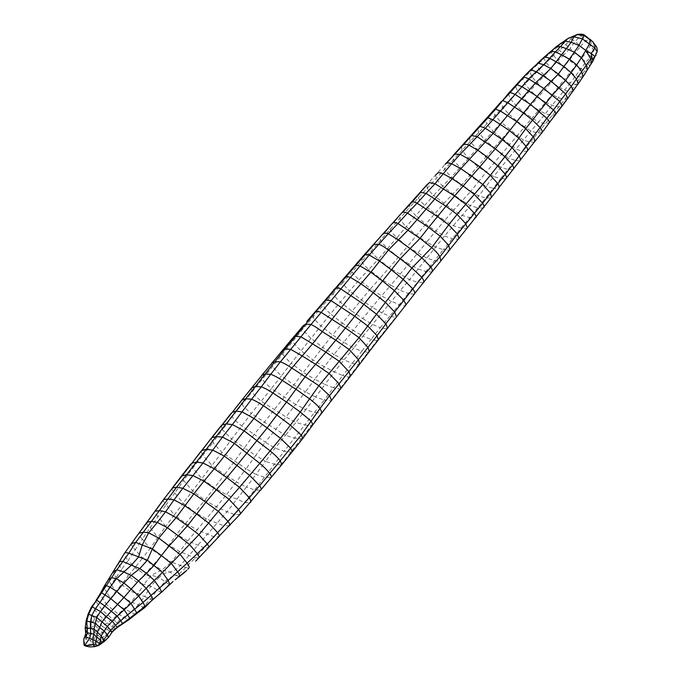 <?xml version="1.0" encoding="UTF-8"?>
<svg xmlns="http://www.w3.org/2000/svg" width="681" height="681" viewBox="0 0 681 681"><rect width="100%" height="100%" fill="white"/><g stroke="black" fill="none" stroke-linecap="round" stroke-linejoin="round"><path stroke-width="0.51" stroke-dasharray="3.4 2.55" d="M592.751 41.779L593.943 44.018L591.278 42.767L590.308 45.372L581.063 35.523L585.005 35.531M591.278 42.767L589.048 39.311L585.686 40.886L580.57 46.325L575.164 41.405L581.063 35.523L577.003 34.603L570.984 38.826L565.834 44.588L553.44 55.544L517.662 91.373L494.9 115.608L493.529 110.875L486.225 118.588M585.328 35.812L590.274 39.753M595.049 44.989L593.943 44.018L593.926 50.351L590.87 56.608L585.873 62.056L589.806 65.674L591.78 62.95M573.206 90.522L570.482 91.765L564.779 90.275L551.389 82.307L580.57 46.325L587.09 51.594L590.308 45.372L596.062 53.893L596.003 55.246M409.868 203.781L409.468 207.518L444.684 169.169L444.301 165.33L435.746 174.83L435.857 178.516L442.565 186.092L433.601 195.396C430.307 192.348 428.136 189.846 427.081 187.896L427.447 184.159M520.122 160.512L533.427 143.214M578.109 83.754L575.624 84.589L580.527 77.242L575.837 75.617L570.32 82.963L564.345 79.532L552.104 94.574L558.641 97.928L564.728 99.452L575.624 84.589L570.32 82.963L538.492 122.061L524.038 112.723L516.002 105.402L510.324 98.796L508.486 94.021L501.012 102.482L502.612 107.198L508.673 113.889L501.361 122.435L494.9 115.608L486.677 124.087L485.664 119.541L478.317 127.364M567.835 98.2L564.728 99.452L558.752 106.977L552.419 105.487L545.651 102.252L552.104 94.574L544.655 90.02L537.411 82.997L544.477 75.634L551.389 82.307L537.845 97.485L530.38 90.428L525.085 84.018L522.829 79.039L536.977 64.908L539.216 70.015L544.477 75.634L551.091 68.168L546.256 62.712L544.025 58.54L536.977 64.908L537.352 63.435M542.016 132.616L537.743 133.084L530.942 131.041L524.583 126.87L538.765 110.237L530.967 105.146L537.845 97.485L545.651 102.252L538.765 110.237L545.447 113.77L552.07 115.438L545.353 123.848L549.201 122.81M491.444 197.354L475.125 217.903L469.626 217.656L443.34 249.689L448.958 250.216L440.071 261.402L434.325 260.678L426.698 258.065L407.391 246.582L398.376 257.205L387.583 248.497L378.398 259.189C374.729 255.767 372.32 253.026 371.162 250.983L371.443 246.854L352.835 267.991M161.703 592.104C161.176 592.393 159.652 591.687 157.149 589.984L165.032 581.659L159.013 577.403L150.85 586.171L143.921 584.307L137.673 594.181L131.11 601.885L138.286 604.915L144.644 596.556L150.373 599.195L157.149 589.984L150.85 586.171L144.644 596.556L129.833 590.895L144.849 574.313C147.709 575.939 149.914 576.245 151.463 575.241L159.013 577.403C162.265 574.279 165.883 572.491 169.875 572.031C173.783 571.104 177.247 568.907 180.295 565.443L185.487 567.503L189.088 567.809M152.91 599.22L150.373 599.195L143.104 607.197L138.286 604.915L130.795 612.151L124.112 608.797L131.11 601.885L123.482 597.705L129.833 590.895L121.49 584.383L128.139 576.152L122.035 568.78L128.326 560.293C125.61 557.671 124.206 555.619 124.121 554.121L118.817 563.136C118.468 564.455 119.541 566.337 122.035 568.78L111.148 584.656L108.594 579.71L104.167 587.601L106.542 592.044L111.148 584.656L116.008 591.346L121.49 584.383L115.821 577.292L113.429 571.972L108.594 579.71M123.482 597.705L117.132 604.413L110.552 598.352L116.008 591.346L123.482 597.705M85.372 629.729L85.959 628.257L85.168 628.257M211.221 438.3L212.889 442.659L202.793 455.325L211.919 465.395L222.049 452.346L231.676 438.998L222.415 429.685L212.889 442.659L222.049 452.346L246.054 468.783L236.29 481.833L246.394 487.06L227.02 511.729L180.295 565.443L171.45 562.046L161.933 569.929L169.875 572.031L175.621 575.513C179.537 573.887 182.831 571.214 185.487 567.503L195.226 558.028L198.733 557.765L195.711 561.161M378.321 339.853L377.061 340.653L358.41 364.812L352.247 363.356L344.016 359.909L353.745 348.008L361.807 351.166L371.051 339.419L377.061 340.653L386.263 328.932L380.27 327.663L389.736 316.137L381.683 312.766L372.141 307.199L362.743 318.597L352.051 311.191L342.33 323.092L353.243 330.421L343.777 342.271L353.745 348.008L362.939 336.133L371.051 339.419L380.27 327.663L372.175 324.301L362.743 318.597L353.243 330.421L362.939 336.133L400.334 290.412L408.285 293.426L417.444 282.292L409.511 279.661L418.125 268.884L408.847 263.87L390.783 285.177L400.334 290.412L409.511 279.661L389.362 267.82L378.398 259.189L368.719 269.514C364.965 265.999 362.581 263.275 361.585 261.325L342.628 282.751L343.003 279.219L333.358 290.191L333.043 293.681L342.628 282.751C343.462 284.641 345.812 287.391 349.668 290.991L359.083 279.78C355.269 276.248 352.962 273.583 352.188 271.796L352.639 268.229L343.343 278.801M250.344 502.408L280.947 464.953L274.392 464.255L264.466 477.236L255.945 474.453L265.522 461.352L255.698 455.521L265.301 442.131L275.03 448.192L284.19 451.171L274.392 464.255L265.522 461.352L275.03 448.192L285.509 435.287L264.373 422.118L254.166 434.35L265.301 442.131L285.977 416.951L261.325 401.237C256.941 397.721 253.817 394.665 251.961 392.06L302.824 329.025L333.043 293.681C333.971 295.69 336.388 298.525 340.296 302.177L349.668 290.991L361.322 299.895L370.626 288.667L359.083 279.78L368.719 269.514L380.015 278.282L398.376 257.205L408.847 263.87L426.706 242.087L416.568 235.396L406.268 226.662C402.888 223.257 400.734 220.533 399.798 218.49L409.468 207.518C410.439 209.535 412.524 212.208 415.733 215.545L424.765 205.398C421.394 202.172 419.258 199.627 418.347 197.771L418.432 194.17L436.019 174.472M292.915 337.904C291.86 338.295 291.808 339.478 292.779 341.453C294.183 343.837 296.882 346.884 300.883 350.604L312.851 359.909L324.241 366.71L333.996 354.46L322.692 347.387L303.343 372.388L291.162 363.22L330.472 313.915L342.33 323.092L332.592 334.95L343.777 342.271L333.996 354.46L344.016 359.909L334.32 371.852L324.241 366.71L314.818 379.257L324.956 384.467L315.558 397.057L324.241 399.985L314.469 412.465L305.726 409.673L295.98 422.373L285.977 416.951L295.656 404.361L305.726 409.673L315.558 397.057L305.42 391.847L314.818 379.257L303.343 372.388L293.877 384.935L281.466 375.878L271.404 388.528L295.656 404.361L305.42 391.847L293.877 384.935L264.373 422.118L251.289 413.503L231.676 438.998L244.445 447.877L224.628 474.58L236.29 481.833L226.458 494.772L244.785 502.595L249.918 502.782L239.729 514.538L208.744 547.567M340.9 388.451L339.802 389.03L333.426 387.761L342.679 375.563L334.32 371.852L324.956 384.467L333.426 387.761L324.241 399.985L330.711 400.854L348.868 377.189L342.679 375.563L361.807 351.166L367.842 352.349L369.264 351.575M358.41 364.812L348.868 377.189L350.383 376.261M498.194 188.552L505.6 178.941L500.595 178.66L507.924 169.56L501.114 167.288L493.648 176.524L486.149 172.199L478.488 181.716L469.66 175.681L461.744 184.866L470.835 191.242L478.488 181.716L486.183 186.262L493.648 176.524L500.595 178.66L493.172 188.373L498.194 188.552L490.66 198.069L485.664 197.975L493.172 188.373L486.183 186.262L478.683 195.966L470.835 191.242L462.237 200.708L470.375 205.671L477.662 207.824L485.664 197.975L478.683 195.966L444.531 236.026L418.125 268.884L425.855 271.481L417.444 282.292L423.156 282.785L405.484 305.743M312.902 424.74L311.336 425.599L280.947 464.953L281.849 464.612M292.268 451.682L291.119 452.048L284.19 451.171L294.456 438.062L301.3 438.879L302.832 438.419M261.938 375.316C260.746 375.648 260.866 376.959 262.296 379.24C264.092 381.82 267.131 384.91 271.404 388.528L251.289 413.503C247.084 410.039 244.002 407.017 242.044 404.437L232.119 416.798C234.077 419.377 237.167 422.356 241.38 425.727L254.166 434.35L244.445 447.877L255.698 455.521L246.054 468.783L255.945 474.453L246.394 487.06L254.643 489.894L234.826 514.649L224.015 525.894L206.573 519.033L195.055 512.435L183.18 503.182L211.919 465.395L224.628 474.58L204.828 500.152L192.502 490.805L183.657 480.428L192.757 468.017L191.089 463.838M169.824 584.102L171.076 583.106M169.731 584.136C168.965 584.383 167.398 583.557 165.032 581.659C168.122 578.475 171.655 576.424 175.621 575.513L179.758 576.245M124.248 553.687L131.467 543.557C131.093 544.834 132.352 546.86 135.247 549.652L128.326 560.293L135.068 567.86L144.849 574.313L153.021 565.119L161.933 569.929L151.463 575.241L143.921 584.307L137.273 582.459L128.139 576.152L142.499 558.148L153.021 565.119L161.176 555.909L150.075 548.469L142.499 558.148L135.247 549.652L142.32 539.063L150.075 548.469L157.898 537.377L150.212 527.775L142.32 539.063C139.341 536.151 138.209 534.202 138.924 533.223M144.891 607.486L143.104 607.197L135.042 614.151L130.795 612.151L116.868 622.264L112.484 619.216L107.802 614.815L117.132 604.413L124.112 608.797L118.315 614.1L106.245 604.234L110.552 598.352L106.542 592.044L91.697 615.343L88.658 614.262M84.546 637.331L85.968 638.821L90.096 640.438L98.004 635.33L94.336 631.977L89.739 635.552L94.038 638.123L96.838 641.391L105.785 635.305L108.509 637.093L103.921 641.162L94.906 646.073L90.096 640.438M84.325 645.35C84.58 642.217 85.125 640.038 85.968 638.821L89.739 635.552L85.772 631.764C86.223 629.916 87.951 628.614 90.948 627.856L94.336 631.977L98.413 629.091L94.744 624.894L90.948 627.856L85.959 628.257L86.759 620.987M104.499 641.323L98.004 635.33L102.422 632.343L98.413 629.091L102.456 626.29L91.697 615.343L90.948 627.856M110.926 633.526L108.832 637.05M136.277 613.896L135.042 614.151L127.977 619.591L118.315 614.1L112.484 619.216L102.456 626.29L110.186 631.559L105.785 635.305L102.422 632.343L112.007 626.197L116.868 622.264L120.605 624.307L110.186 631.559L112.135 632.036M98.745 645.409L94.906 646.073L94.31 646.754M129.339 619.378L127.977 619.591L120.605 624.307L122.095 624.281M362.352 256.941L361.585 261.325L371.162 250.983L399.798 218.49L400.087 214.753L390.511 225.479L390.043 229.395C391.039 231.455 393.312 234.238 396.861 237.746L415.733 215.545L425.727 224.16L407.391 246.582L396.861 237.746L387.583 248.497C383.982 245.032 381.649 242.257 380.577 240.163L380.968 236.171L371.903 246.301M93.408 621.779L87.023 621.063L88.624 614.356L91.739 607.58L94.931 610.219L98.226 614.381L94.565 618.765L93.408 621.779L94.744 624.894L102.874 618.612L98.226 614.381L102.124 610.082L96.012 601.536L91.739 607.58M561.731 42.656L561.289 42.988L562.889 42.946L565.834 44.588L570.031 48.555L563.953 54.684L556.828 47.576L567.767 38.604L570.984 38.826L575.164 41.405L570.031 48.555L581.421 58.37L587.09 51.594L592.589 59.341L592.776 61.307M550.98 51.296L551.167 52.318L556.828 47.576L556.113 46.827M85.653 630.751L85.772 631.764M568.78 38L567.767 38.604M582.885 76.91L580.527 77.242L584.485 70.943L575.879 65.47L570.312 72.246L563.451 67.113L557.867 60.822L551.091 68.168L557.416 74.714L564.345 79.532L570.312 72.246L575.837 75.617L585.873 62.056L581.421 58.37L575.879 65.47L569.205 60.183L563.953 54.684L557.867 60.822L551.167 52.318L544.025 58.54L544.383 56.94M418.636 193.932L400.334 214.464M513.304 169.288L512.665 169.807L507.924 169.56L515.279 160.469L508.656 158.128L501.114 167.288L485.851 157.073L494.142 147.7L485.085 140.039L493.223 131.237L486.677 124.087L461.965 150.348L461.582 146.023M506.06 178.592L519.833 160.767L515.279 160.469L522.736 151.412L516.011 149.054L523.408 140.039L530.184 142.346L545.353 123.848L538.492 122.061L523.408 140.039L517.322 135.604L501.974 153.685L494.142 147.7L502.118 138.626L516.011 149.054L508.656 158.128L501.974 153.685L486.149 172.199L477.56 166.453L468.426 158.315L459.956 167.611L469.669 175.681L485.851 157.073L476.743 149.165L485.085 140.039L478.564 132.642L477.781 128.13L444.991 164.402M483.672 207.603L483.008 208.08L477.662 207.824L469.626 217.656L462.033 215.341L453.606 210.148L462.237 200.708L452.848 194.051L461.744 184.866L451.494 176.975L459.956 167.611L453.35 159.771L461.965 150.348L468.426 158.315L476.743 149.165L470.196 141.444L469.558 137.264M467.328 227.88L466.528 228.501L461.02 228.203L453.308 225.7L444.659 220.525L435.763 230.987L425.727 224.16L434.836 213.698L424.765 205.398L433.601 195.396L443.952 203.236L434.836 213.698L444.659 220.525L453.606 210.148L443.952 203.236L452.848 194.051L442.565 186.092L451.494 176.975C448.124 173.834 445.851 171.237 444.684 169.169L453.35 159.771L452.831 155.864M449.775 249.723L458.092 239.244L452.346 238.673L444.531 236.026L435.763 230.987L426.706 242.087L435.61 247.041L443.34 249.689L425.855 271.481L431.567 272.051L440.828 260.908M527.341 151.156L522.736 151.412L530.184 142.346L534.321 142.04M508.758 93.042L508.486 94.021L515.602 86.487L517.662 91.373L523.238 97.885L508.673 113.889L517.1 121.192L510.137 129.611L517.322 135.604L524.583 126.87L517.1 121.192L530.967 105.146L523.238 97.885L537.411 82.997L532.133 76.996L529.844 71.871L530.116 70.211M590.316 65.095L586.435 71.343L584.485 70.943L588.384 64.227L592.589 59.341L597.084 51.943M555.602 114.178L552.07 115.438L558.752 106.977L562.319 105.776M523.034 77.396L522.829 79.039L515.602 86.487M502.118 138.626L510.137 129.611L501.361 122.435L493.223 131.237L502.118 138.626M229.574 525.655L224.015 525.894L195.226 558.028L179.699 551.482L171.45 562.046L161.176 555.909L168.879 545.226L157.898 537.377L165.602 526.413L157.958 516.445C155.021 513.585 154.076 511.84 155.132 511.201M201.057 451.145L202.793 455.325L192.757 468.017L201.806 478.496L214.617 487.902L226.458 494.772L197.115 529.801L185.828 523.502L174.336 514.836L183.18 503.182L174.796 492.942L183.657 480.428L181.435 476.062M414.031 294.277L408.285 293.426L399.253 304.637L391.192 301.215L381.53 295.792L390.783 285.177L380.015 278.282L370.626 288.667L381.53 295.792L372.141 307.199L361.322 299.895L352.051 311.191L340.296 302.177L330.472 313.915C326.505 310.204 324.003 307.284 322.964 305.139L323.509 301.921L333.358 290.191M387.6 328.199L386.263 328.932L395.687 317.431L389.736 316.137L399.253 304.637L405.127 305.948L396.504 316.937M240.018 514.325L234.826 514.649L227.02 511.729L216.592 506.936L204.828 500.152L176.532 534.321L165.602 526.413L174.336 514.836L166.224 504.638L150.212 527.775C147.079 524.787 146.066 522.94 147.173 522.233M260.261 490.252L254.643 489.894L264.466 477.236L271.166 477.441M331.519 400.445L311.336 425.599L304.722 424.987L294.456 438.062L285.509 435.287L295.98 422.373L304.722 424.987L314.469 412.465L320.955 413.171M303.215 325.714L302.824 329.025C304.16 331.426 306.799 334.473 310.749 338.159L322.692 347.387L332.592 334.95L320.708 325.705C316.81 322.002 314.264 319.014 313.073 316.742L313.566 313.558L323.815 301.53M272.128 362.854C271.106 363.169 271.302 364.386 272.706 366.48C274.409 369.076 277.329 372.201 281.466 375.878L291.162 363.22C287.135 359.594 284.266 356.469 282.564 353.848C281.559 351.924 281.568 350.783 282.581 350.409M221.197 425.685L222.415 429.685L232.119 416.798L231.276 413.129M251.204 388.493L251.961 392.06L242.044 404.437C240.563 401.918 240.546 400.479 241.976 400.105M198.929 557.586L208.377 547.711L204.368 547.916L187.718 540.808L197.115 529.801L214.43 537.003L218.635 536.688M423.565 282.445L432.077 271.676M187.718 540.808L176.532 534.321L168.879 545.226L179.699 551.482L187.718 540.808M172.574 487.996C171.178 488.328 171.918 489.971 174.796 492.942L166.224 504.638C163.363 501.684 162.538 499.956 163.738 499.445M118.817 563.136L113.659 571.35M104.244 586.256L104.167 587.601L100.516 594.905L106.245 604.234L102.124 610.082L107.802 614.815L102.874 618.612L107.47 623.047L112.007 626.197L115.319 627.993L117.175 627.55M100.456 593.313L100.516 594.905L96.728 600.114M101.741 643.051L99.494 643.885L96.838 641.391L92.48 643.554L85.278 645.775M458.934 238.759L475.772 217.503M494.065 109.794L501.012 102.482M390.962 224.892L381.215 235.873M113.369 630.751L112.901 631.185M112.161 632.002L113.77 630.376M188.211 568.746L187.794 569.188M85.5 630.555L85.414 629.874"/><path stroke-width="1.02" d="M585.328 35.812L584.128 35.514L592.751 41.779L595.049 44.989L594.896 48.087L582.136 38.706L573.777 36.8L577.692 34.382C581.497 33.854 583.932 34.237 585.013 35.531L590.274 39.753L589.269 44.231L585.856 50.403L578.944 45.44L571.189 42.282L565.477 41.166L561.289 42.988L555.968 46.946L560.42 46.606L567.767 38.604L555.968 46.946L530.116 70.211L538.339 63.197L543.71 64.712L555.517 51.85L550.895 51.356L555.968 46.946M596.003 55.255L594.939 56.463L591.168 53.501L594.896 48.087L597.084 51.943L592.776 61.307L591.168 53.501L585.856 50.403L581.455 57.63L574.287 52.165L578.944 45.44L584.128 35.514L577.003 34.603L567.35 38.826M572.9 91.237L578.109 83.754L567.648 98.549L573.206 90.522L571.316 86.3L565.656 93.901L551.142 81.277L543.046 75.829L550.742 68.594L561.476 54.872L555.517 51.85L560.42 46.606L566.354 48.64L571.189 42.282L573.777 36.8L568.78 38M567.648 98.549L562.14 106.057L559.85 101.469L565.656 93.901L567.835 98.2L555.602 114.178C556.088 113.489 555.373 112.101 553.449 109.999L559.85 101.469L552.112 95.4L545.694 103.452L553.449 109.999L546.834 118.264L530.456 104.406L537.147 96.396L545.694 103.452L525.698 128.709L512.035 147.632L502.663 139.911L493.155 133.399L460.833 168.701L408.2 229.948L388.434 250.038L370.813 272.213L351.03 295.384L312.545 343.854L301.07 336.857L295.554 336.354L285.16 349.012L290.71 349.362L310.996 324.462L305.692 324.113L295.554 336.354L292.915 337.904L303.215 325.714L305.692 324.113L315.703 311.762L306.748 321.568L362.352 256.941L427.276 184.372M519.833 160.767C520.829 159.933 520.548 158.247 519.007 155.711L512.035 147.632L490.329 175.323L497.845 183.657L490.507 193.072L482.727 184.525L457.096 214.43L465.668 223.504L467.328 227.88L491.444 197.354L490.507 193.072L482.676 203.219L474.138 194.238L463.174 186.032L454.567 195.983L465.481 204.019L474.257 213.153C476.274 216.013 476.564 217.588 475.125 217.903M577.897 84.265L582.885 76.91L578.109 83.754L576.509 78.945L571.316 86.3L565.485 80.545L552.112 95.4L543.821 88.496L537.147 96.396L521.944 86.674L485.374 128.249L477.143 136.668L495.317 148.747L509.618 130.752L518.837 138.183L526.03 146.245L512.444 165.091L504.996 156.868L495.317 148.747L479.884 166.828L490.329 175.323L482.727 184.525L471.788 176.081L463.174 186.032L452.252 178.728L443.382 173.876C440.658 172.693 438.811 172.412 437.849 173.034L435.746 174.83M562.14 106.057L549.201 122.81C549.558 121.925 548.767 120.409 546.834 118.264L540.093 127.5L532.465 120.111L523.536 112.995L509.618 130.752L500.271 124.427L493.155 133.399L485.374 128.249L479.952 126.3L478.326 127.356L469.558 137.264L471.78 135.604L477.143 136.668L469.022 145.206L477.892 150.263L487.996 157.566L497.998 166.096L505.268 174.285L497.845 183.657C499.36 186.219 499.471 187.854 498.194 188.552L534.321 142.04C535.121 141.027 534.721 139.256 533.129 136.728L525.698 128.709L516.624 121.541L507.464 115.583L500.271 124.427L492.976 119.745L487.885 117.856L495.589 109.181L494.065 109.794L486.225 118.588L487.885 117.856L446.225 163.508C447.094 162.631 448.873 162.708 451.588 163.729L435.006 183.742L429.43 182.525L418.432 194.17M545.447 55.97L544.272 57.017L549.465 58.038L563.945 66.44L558.377 74.025L543.821 88.496L528.737 78.817L524.012 76.987L510.248 92.429L515.04 94.336L521.637 98.711L514.538 107.13L523.536 112.995L530.456 104.406L521.637 98.711L535.351 83.082L543.046 75.829L536.194 71.718L543.71 64.712L550.742 68.594L558.377 74.025L565.485 80.545L576.688 64.908L581.659 71.573L582.885 76.91L586.435 71.343C587.439 69.862 587.362 67.853 586.188 65.299L576.509 78.945L571.112 72.722L563.945 66.44L569.435 59.111L561.476 54.872L566.354 48.64L574.287 52.165L569.435 59.111L576.688 64.908L581.455 57.63L586.188 65.299L590.716 58.898C591.678 61.869 591.38 64.125 589.806 65.674M585.856 50.403L590.716 58.898L592.232 58.123M508.758 93.042L495.589 109.181L500.441 111.02L507.464 115.583L514.538 107.13L507.677 102.661L502.731 100.618L510.248 92.429L508.758 93.042L523.034 77.396L530.967 69.871L536.194 71.718L528.737 78.817L521.944 86.674L517.237 84.819L515.798 85.304L515.602 86.487M534.202 142.201L533.512 143.095M400.087 214.753L392.86 223.181C393.567 222.27 395.278 222.389 397.993 223.521L388.255 233.719L398.308 239.959L410.107 248.582L420.015 238.376L431.728 247.595L440.224 236.222L428.672 227.403L420.015 238.376L397.993 223.521L407.493 213.093C404.872 212.004 403.126 211.851 402.267 212.634L411.894 202.3C412.686 201.55 414.414 201.848 417.087 203.185L426.025 193.404L445.953 206.224L428.672 227.403L407.493 213.093L417.087 203.185L437.33 216.473L448.711 224.841L440.224 236.222L448.694 245.398L449.775 249.723L467.328 227.88M173.076 581.48L163.508 590.384L169.731 584.136L168.147 580.467L187.113 563.127L180.065 554.334L162.444 572.449L168.147 580.467L159.643 587.941L154.298 580.374L146.492 573.376L138.524 580.927L146.168 588.316L162.444 572.449L147.402 560.157L128.845 553.202L116.817 569.793L96.728 600.114L99.954 602.498L95.442 608.678L100.473 611.572L96.693 617.42L94.004 628.886L90.386 628.401L90.803 633.483L93.842 634.147L96.745 637.127L97.357 632.419L99.639 627.448L104.227 631.1L101.205 635.867L94.004 628.886L93.842 634.147L92.803 639.382L93.152 644.337L94.31 646.763L98.898 645.316L99.732 643.468L92.803 639.382L85.985 637.05L84.538 637.356L85.721 633.619L85.985 637.05L87.406 632.768L86.759 620.987L88.658 614.262L96.693 617.42L107.317 626.367L112.127 632.045L108.832 637.05L104.499 641.323L99.613 644.847M103.921 641.162C104.755 641.536 104.738 641.042 103.87 639.68L101.205 635.867L100.447 639.655L96.745 637.127L95.604 644.362L93.152 644.337C91.756 645.273 88.811 645.614 84.325 645.35L84.103 644.984C83.55 640.625 83.703 638.071 84.555 637.314M94.31 646.763C91.45 646.49 90.871 647.776 84.478 645.639L89.594 638.455L90.803 633.483L87.406 632.768L85.653 630.751L85.168 628.257L86.164 620.876L88.096 614.143L91.45 606.967L96.728 600.114L92.156 606.873L88.624 614.356M423.156 282.785C424.348 282.07 423.905 280.283 421.854 277.422L411.928 267.999L421.828 257.793L410.107 248.582L400.198 258.729L388.434 250.038C384.476 246.999 381.173 245.041 378.534 244.156L373.818 244.573L325.782 300.176L323.509 301.921M251.204 388.493L272.128 362.854L274.869 361.756L255.358 386.502L251.876 387.872L241.372 400.692L261.938 375.316L265.122 374.141L270.74 374.278L261.291 386.834C264.441 387.974 268.314 390.034 272.911 392.988L286.522 402.054L276.844 414.976L263.419 405.68L282.317 380.424C277.652 377.41 273.796 375.367 270.74 374.278L280.393 361.832C283.39 362.879 287.203 364.939 291.826 368.029L302.185 355.95L315.618 364.301L305.335 376.448L295.92 389.234L282.317 380.424L291.826 368.029L318.887 385.693L300.244 412.022L280.504 438.351L290.838 448.387L292.268 451.682L302.832 438.419L301.24 435.048L280.24 460.816L281.849 464.612L292.268 451.682M405.127 305.948C406.251 305.148 405.757 303.249 403.663 300.227L394.325 290.6L382.594 281.023L370.813 272.213L360.206 266.075C357.593 265.284 355.822 265.318 354.895 266.186L352.639 268.229M387.6 328.199L396.504 316.937L394.648 312.043L377.01 335.707L378.321 339.853L387.6 328.199L385.982 323.943L376.516 314.179L359.032 337.648L339.206 361.288L325.893 352.171L315.618 364.301L329.059 373.486L339.206 361.288L349.047 371.869L350.392 376.261L359.687 364.122L358.444 359.653L339.104 383.761L340.9 388.451L350.383 376.261M241.372 400.692L232.204 412.405L241.976 400.105L245.679 398.725L255.358 386.502L261.291 386.834L251.587 399.219C254.771 400.471 258.712 402.633 263.419 405.68L253.97 418.449L267.156 427.923L276.844 414.976L290.395 425.182L301.24 435.048L320.036 408.455C317.61 405.553 314.128 402.352 309.583 398.853L295.92 389.234L286.522 402.054L300.244 412.022L311.226 421.25L312.902 424.74L322.07 412.686L320.955 413.171M201.057 451.145L191.991 463.157L211.221 438.3L202.002 450.482L206.232 449.366L216.022 436.598L222.466 437.074L232.383 424.561L244.13 430.843L234.383 443.408L222.466 437.074L212.727 450.098L206.232 449.366L196.4 462.093L202.972 462.995L212.727 450.098L224.33 456.1L234.383 443.408L259.793 463.352L249.621 475.364L259.674 485.672L249.272 497.726L239.508 487.332L229.029 499.292L216.345 489.792L205.849 502.28L193.83 493.844L203.951 481.169L192.944 475.593L202.972 462.995L214.251 468.766L203.951 481.169L216.345 489.792L226.841 477.628L239.508 487.332L249.621 475.364L236.928 465.412L226.841 477.628L214.251 468.766L224.33 456.1L236.928 465.412L267.156 427.923L280.504 438.351L270.144 450.848C274.656 454.61 278.018 457.93 280.24 460.816L269.761 473.44C271.617 476.104 271.898 477.517 270.595 477.704M249.918 502.782C251.28 502.289 251.068 500.612 249.272 497.726L238.537 509.567L229.029 499.292L218.337 511.303L205.849 502.28L196.656 514.002L185.002 505.796L174.03 499.854L182.84 488.286L176.609 487.213L172.574 487.996L163.363 499.735L191.991 463.157L196.4 462.093L186.568 474.708L192.944 475.593L182.84 488.286L193.83 493.844L176.124 517.688L187.437 525.843L178.379 535.845L167.364 527.724L158.835 538.152L148.654 532.84L143.368 532.159L138.924 533.223L136.83 536.058L147.173 522.233L151.488 521.34L135.723 542.348L131.467 543.557L136.83 536.058L131.671 543.268M188.977 567.928L188.484 568.448M131.561 543.404L124.248 553.687L104.244 586.256L106.262 585.524L110.067 587.201L104.993 594.888L110.782 598.676L104.721 605.92L117.226 616.118L107.317 626.367L104.227 631.1L107.309 634.76L110.731 630.053L115.549 625.277L117.175 627.55L122.665 623.566L145.13 606.371L163.508 590.384M104.244 586.256L100.456 593.313L101.324 592.7L104.993 594.888L99.954 602.498L104.721 605.92L100.473 611.572L106.253 616.731L123.968 597.475L131.05 603.511L136.711 612.789L136.277 613.887L129.339 619.378L129.807 618.331L127.611 614.892L143.019 602.464L145.13 606.371L144.891 607.486L136.277 613.887M239.729 514.538C240.963 514.146 240.563 512.495 238.537 509.567L227.982 521.357L218.337 511.303L208.616 522.999L217.639 532.678L207.271 543.991L198.912 534.687L187.437 525.843L196.656 514.002L208.616 522.999L198.912 534.687L180.065 554.334L158.835 538.152L152.382 548.877L142.235 544.987L138.515 557.049L131.39 565.187L139.826 568.584L146.492 573.376L154.085 565.392L161.388 555.534L152.382 548.877L147.402 560.157L139.826 568.584L131.246 575.343L123.891 582.987L116.434 578.714L110.067 587.201L117.03 591.61L123.968 597.475L131.203 589.048L138.703 596.003L124.18 609.861L127.611 614.892L120.699 620.706L122.665 623.566L122.095 624.273L117.175 627.55L112.127 632.045M175.17 579.786L179.699 576.296C179.963 575.845 179.316 574.398 177.758 571.963L171.254 563.391L161.388 555.534L169.237 545.745L178.379 535.845L189.531 544.519L197.303 553.721L187.113 563.127C188.841 565.681 189.497 567.239 189.088 567.809L187.794 569.188M176.226 578.961L186.747 570.278M85.959 628.257L87.04 627.856L90.386 628.401L90.479 622.076L95.17 623.183L99.639 627.448L101.809 622.23L106.253 616.731L112.237 621.191L115.549 625.277L120.699 620.706L117.226 616.118L124.18 609.861L110.782 598.676L123.891 582.987L131.203 589.048L138.524 580.927L131.246 575.343L123.533 571.87L116.817 569.793L113.429 571.972M124.121 554.121C124.172 552.597 125.755 552.291 128.845 553.202L135.723 542.348L142.235 544.987L148.654 532.84L157.337 522.395L151.488 521.34L176.609 487.213L186.568 474.708L181.435 476.062L191.089 463.838M144.891 607.486L152.91 599.22L151.046 595.364L143.019 602.464L138.711 596.003L146.168 588.316L151.046 595.364L159.643 587.941L161.695 592.112L163.082 590.827M108.509 637.093L107.309 634.76L101.741 643.051L100.447 639.655L99.732 643.468M95.604 644.362L97.987 645.792M85.772 631.764L85.721 633.619M586.435 71.343L592.776 61.307L594.939 56.463M431.567 272.051C432.827 271.438 432.605 269.761 430.894 267.037L421.854 277.422L394.648 312.043L385.455 302.347L376.516 314.179L363.841 304.356L354.733 316.239L330.796 300.474L325.782 300.176L315.703 311.762C316.852 311.277 318.682 311.489 321.185 312.392L310.996 324.462C314.188 325.961 317.967 328.361 322.351 331.681L335.776 340.194L325.893 352.171L312.545 343.854L302.185 355.95L290.71 349.362L280.393 361.832L274.869 361.756L285.169 349.012L282.581 350.409L302.994 325.961M409.656 204.028L411.894 202.3L420.603 192.357L426.025 193.404L435.006 183.742L454.567 195.983L445.953 206.224L457.096 214.43L448.711 224.841L457.428 234.119L439.935 256.737C438.326 254.013 435.585 250.966 431.728 247.595L421.828 257.793L430.894 267.037L439.935 256.737L440.837 260.908L414.031 294.277C415.291 293.571 414.899 291.774 412.856 288.889L403.101 279.321L391.396 269.821L400.198 258.729L411.928 267.999L385.455 302.347L373.222 292.711L363.841 304.356L340.687 288.829C338.108 287.782 336.448 287.654 335.699 288.438L333.452 290.063M390.511 225.479L383.394 233.923C384.186 233.021 385.804 232.953 388.255 233.719L369.247 255.009L379.623 261.129L391.396 269.821L373.222 292.711L360.896 283.722L350.375 277.346C347.923 276.58 346.229 276.571 345.293 277.303L343.003 279.219M461.343 146.338L463.54 144.849C464.544 144.014 466.374 144.134 469.022 145.206L460.152 154.272L469.345 159.448L479.884 166.828L471.788 176.081L460.833 168.701L451.588 163.729L460.152 154.272L454.882 154.17L444.991 164.402M555.449 114.399L542.016 132.616C542.519 131.569 541.872 129.867 540.093 127.5L526.03 146.245C527.792 148.867 528.15 150.595 527.094 151.42M505.6 178.941C506.8 178.311 506.69 176.762 505.268 174.285L512.444 165.091C513.951 167.628 514.019 169.203 512.665 169.807M542.016 132.616L534.262 142.133L542.016 132.616M87.023 621.063L90.479 622.076L91.722 615.573L95.442 608.678L92.156 606.873L91.739 607.58M229.156 525.928C230.374 525.672 229.982 524.149 227.982 521.357L217.639 532.678C219.503 535.3 219.835 536.637 218.635 536.688L240.018 514.325L260.261 490.252C261.691 489.945 261.495 488.422 259.674 485.672L269.761 473.44C267.539 470.52 264.219 467.157 259.793 463.352L270.144 450.848L244.13 430.843L253.97 418.449L242.249 411.945L236.094 411.018L232.204 412.405L222.023 425.055L226.177 423.905L245.679 398.725L251.587 399.219L232.383 424.561L226.177 423.905L216.022 436.598L211.927 437.738L231.276 413.129M331.528 400.437L322.07 412.686L320.036 408.455L329.536 395.678L318.887 385.693L329.059 373.486L339.104 383.761L329.536 395.678L331.519 400.445L340.9 388.451M358.41 364.812L359.687 364.122L369.264 351.575L368.115 347.676L359.032 337.648L345.676 328.157L321.177 312.392L369.247 255.009C366.838 254.353 365.22 254.49 364.395 255.418L361.96 257.478M377.01 335.707L358.444 359.653L349.115 349.464L335.776 340.194L354.733 316.239L367.697 325.935L377.01 335.707M261.547 375.657L292.507 338.278M282.428 350.596L271.932 363.033M174.03 499.854L168.343 499.054L163.738 499.445L155.132 511.201L159.72 510.622L165.568 511.797L157.337 522.395L167.364 527.724L176.124 517.688L165.568 511.797L174.03 499.854M260.78 489.945L281.849 464.612M208.377 547.711C209.425 547.72 209.05 546.477 207.271 543.991L197.303 553.721C199.116 556.292 199.593 557.645 198.733 557.765M219.146 536.356L195.711 561.161M440.837 260.908L449.775 249.723M163.363 499.735L138.864 533.3M180.371 575.777L179.699 576.296M118.928 562.864L118.817 563.136C119.005 561.621 120.341 561.067 122.827 561.476L131.39 565.187L116.434 578.714L111.59 577.701L108.594 579.71L108.756 579.08M101.231 643.647L98.745 645.409M380.968 236.171L371.443 246.854M483.008 208.08C484.506 207.552 484.395 205.934 482.676 203.219L457.428 234.119L458.934 238.759M469.779 136.975L453.095 155.515M494.065 109.794L501.565 101.231L501.012 102.482M84.112 644.992L85.278 645.775M597.084 51.943L597.075 51.952C597.509 48.811 596.837 46.487 595.049 44.989M537.352 63.435L544.221 57.093M577.692 34.382L576.679 34.68M590.112 39.294L592.717 41.737M582.8 77.106L585.226 73.378M586.596 71.113L585.217 73.403M549.065 123.074L541.906 132.821M478.326 127.356L486.225 118.588M498.722 188.16L491.444 197.345M396.504 316.937L414.448 293.937M378.321 339.853L369.264 351.575M211.229 438.3L221.197 425.685M312.902 424.74L302.832 438.419M172.08 488.362L181.435 476.062M182.517 574.109L184.704 572.261M100.456 593.313L96.021 600.412M97.843 645.86L100.03 644.524M110.952 633.492L113.744 630.402M154.876 511.431L146.909 522.48M152.68 599.629L161.695 592.112M129.339 619.378L122.095 624.273M116.885 627.933L113.369 630.751M112.901 631.185L112.161 632.002M523.034 77.396L530.116 70.211M549.15 52.837L546.119 55.382M181.291 575.07L182.474 574.151M185.155 571.844L186.134 570.891M592.998 61.094L591.815 62.89M549.167 52.82L550.895 51.356M85.729 633.492L85.363 629.687"/></g></svg>
